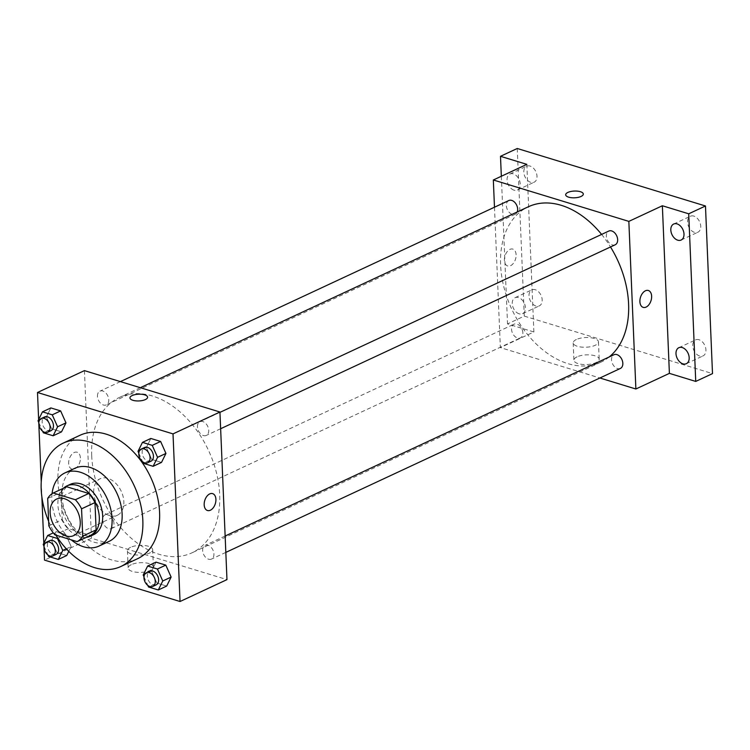 <?xml version="1.0" encoding="UTF-8"?>
<svg xmlns="http://www.w3.org/2000/svg" width="750" height="750" viewBox="0 0 750 750"><rect width="100%" height="100%" fill="white"/><g stroke="black" fill="none" stroke-linecap="round" stroke-linejoin="round"><path stroke-width="0.56" stroke-dasharray="3.75 2.81" d="M93.712 492.403A20.175 13.725 65 0 1 100.247 478.716A20.175 13.725 65 0 1 121.209 491.203A20.175 13.725 65 0 1 117.3 515.288A20.175 13.725 65 0 1 102.094 511.003A20.175 13.725 65 0 1 93.712 492.403M47.691 498.478L61.097 492.225L62.241 519.553L48.834 525.797M61.097 492.225A27.094 18.431 65 0 1 66.684 486.741M62.241 519.553A27.094 18.431 65 0 0 68.438 528.638L90.525 535.388M63.459 488.241A27.741 18.863 -115 0 0 61.509 519.038A27.741 18.863 -115 0 0 86.353 537.337M93.684 534.647A27.741 18.863 65 0 1 72.769 528.75A27.741 18.863 65 0 1 61.256 503.175A27.741 18.863 65 0 1 70.237 484.359M68.438 528.638L55.031 534.891M52.059 493.706A40.35 27.441 -115 0 0 71.184 539.822M74.962 468.244A40.35 27.441 -115 0 0 67.144 516.413A40.35 27.441 -115 0 0 109.059 541.388M48.638 521.241A68.091 46.312 -115 0 0 55.894 535.153M137.541 558.722A68.091 46.312 65 0 1 86.222 544.247A68.091 46.312 65 0 1 57.956 481.481A68.091 46.312 65 0 1 79.997 435.281M138.009 451.359L146.391 447.45L150.844 438.469L146.391 447.45L151.716 459.422L161.503 462.413L151.716 459.422L143.344 463.331M143.194 575.025L151.575 571.116L156.028 562.134L151.575 571.116L156.9 583.088L166.678 586.069L156.9 583.088L148.519 586.997M38.634 419.597L38.756 422.447M41.241 481.856L41.878 496.95M43.819 543.253L43.941 546.112M38.025 420.816L46.406 416.906L50.859 407.925L46.406 416.906L51.741 428.878L61.519 431.869L51.741 428.878L43.359 432.787M66.3 548.812L71.156 546.553L68.766 551.372L71.156 546.553L65.822 534.581L56.044 531.591L51.591 540.572L56.925 552.544L66.703 555.534L56.925 552.544L48.544 556.453M91.697 455.578A85.753 58.312 65 0 1 119.466 397.406A85.753 58.312 65 0 1 208.547 450.487A85.753 58.312 65 0 1 191.925 552.844A85.753 58.312 65 0 1 127.303 534.619A85.753 58.312 65 0 1 91.697 455.578M84.422 370.622L91.453 538.237L226.969 579.628M202.631 550.5A7.566 5.147 65 0 1 205.078 545.372A7.566 5.147 65 0 1 212.944 550.05A7.566 5.147 65 0 1 211.472 559.087A7.566 5.147 65 0 1 205.772 557.475A7.566 5.147 65 0 1 202.631 550.5M197.447 426.834A7.566 5.147 65 0 1 199.894 421.706A7.566 5.147 65 0 1 207.759 426.394A7.566 5.147 65 0 1 206.287 435.422A7.566 5.147 65 0 1 200.588 433.809A7.566 5.147 65 0 1 197.447 426.834M97.462 396.3A7.566 5.147 65 0 1 99.919 391.163A7.566 5.147 65 0 1 107.775 395.85A7.566 5.147 65 0 1 106.312 404.878A7.566 5.147 65 0 1 100.603 403.275A7.566 5.147 65 0 1 97.462 396.3M113.944 523.406A7.566 5.147 -115 0 0 110.803 516.431A7.566 5.147 -115 0 0 105.103 514.828A7.566 5.147 -115 0 0 103.631 523.856A7.566 5.147 -115 0 0 111.497 528.544A7.566 5.147 -115 0 0 113.944 523.406M91.453 538.237L44.522 560.109M131.334 564.647A12.647 4.838 -2.4 0 0 128.138 568.059A12.647 4.838 -2.4 0 0 140.972 572.362A12.647 4.838 -2.4 0 0 153.412 567A12.647 4.838 -2.4 0 0 145.172 562.828A12.647 4.838 -2.4 0 0 131.334 564.647M80.391 457.941A8.831 5.522 107 0 0 77.109 452.231A8.831 5.522 107 0 0 69.253 459.066A8.831 5.522 107 0 0 71.953 469.116A8.831 5.522 107 0 0 80.391 457.941A8.831 5.522 107 0 0 77.109 452.231A8.831 5.522 107 0 0 69.253 459.066A8.831 5.522 107 0 0 71.953 469.116A8.831 5.522 107 0 0 80.4 457.941M207.469 510.516L207.469 510.516A8.831 5.522 -73 0 1 204.178 504.806A8.831 5.522 -73 0 1 212.625 493.631L212.625 493.631M130.603 547.322A12.647 4.838 -2.4 0 0 127.406 550.734A12.647 4.838 -2.4 0 0 140.25 555.047A12.647 4.838 -2.4 0 0 152.691 549.675A12.647 4.838 -2.4 0 0 144.45 545.503A12.647 4.838 -2.4 0 0 130.603 547.322M147.591 397.2L147.591 397.2A8.831 3.375 177.6 0 1 138.919 400.95A8.831 3.375 177.6 0 1 129.956 397.941L129.956 397.941M609.188 356.972A85.753 58.312 65 0 1 600.834 362.203A85.753 58.312 65 0 1 536.213 343.978A85.753 58.312 65 0 1 500.606 264.938A85.753 58.312 65 0 1 528.366 206.766M601.613 234.422A85.753 58.312 65 0 1 610.509 246.966M522.853 332.775A7.566 5.147 -115 0 0 519.712 325.8A7.566 5.147 -115 0 0 514.003 324.188A7.566 5.147 -115 0 0 512.541 333.225A7.566 5.147 -115 0 0 520.397 337.903A7.566 5.147 -115 0 0 522.853 332.775M615.197 244.781A7.566 5.147 65 0 1 609.497 243.178A7.566 5.147 65 0 1 606.356 236.203A7.566 5.147 65 0 1 608.803 231.066M517.238 211.959A7.566 5.147 65 0 1 515.222 214.247A7.566 5.147 65 0 1 509.513 212.634A7.566 5.147 65 0 1 506.372 205.659A7.566 5.147 65 0 1 508.819 200.531M620.381 368.447A7.566 5.147 65 0 1 614.681 366.844A7.566 5.147 65 0 1 611.541 359.869A7.566 5.147 65 0 1 613.987 354.731M494.475 207.216L500.353 347.597L599.888 378M517.256 148.491L524.278 316.106L507.525 323.925L533.878 331.969L500.353 347.597M524.278 316.106L712.5 373.603M577.106 356.822A12.647 4.838 -2.4 0 0 573.909 360.234A12.647 4.838 -2.4 0 0 586.753 364.537A12.647 4.838 -2.4 0 0 599.194 359.175A12.647 4.838 -2.4 0 0 590.953 355.003A12.647 4.838 -2.4 0 0 577.106 356.822M526.847 164.353L533.878 331.969M516.112 254.803A8.831 5.522 107 0 0 512.831 249.094A8.831 5.522 107 0 0 504.975 255.928A8.831 5.522 107 0 0 507.675 265.978A8.831 5.522 107 0 0 516.112 254.803M516.122 254.803A8.831 5.522 107 0 0 512.831 249.094A8.831 5.522 107 0 0 504.975 255.928A8.831 5.522 107 0 0 507.675 265.978A8.831 5.522 107 0 0 516.122 254.803M643.191 307.378L643.191 307.378A8.831 5.522 -73 0 1 639.9 301.669A8.831 5.522 -73 0 1 648.347 290.494L648.347 290.494M576.384 339.497A12.647 4.838 -2.4 0 0 573.188 342.909A12.647 4.838 -2.4 0 0 586.022 347.222A12.647 4.838 -2.4 0 0 598.462 341.85A12.647 4.838 -2.4 0 0 590.222 337.678A12.647 4.838 -2.4 0 0 576.384 339.497M583.312 194.062L583.312 194.062A8.831 3.375 177.6 0 1 574.641 197.812A8.831 3.375 177.6 0 1 565.678 194.803L565.678 194.803M513.994 190.162A8.831 6 65 0 1 507.403 182.287A8.831 6 65 0 1 509.925 174.019A8.831 6 65 0 1 519.094 179.484A8.831 6 65 0 1 517.388 190.022A8.831 6 65 0 1 513.994 190.162M519.178 313.828A8.831 6 65 0 1 512.587 305.953A8.831 6 65 0 1 515.109 297.684A8.831 6 65 0 1 524.278 303.15A8.831 6 65 0 1 522.562 313.688A8.831 6 65 0 1 519.178 313.828M501.337 176.25L507.525 323.925M699 339.741A8.831 6 -115 0 0 695.616 339.891A8.831 6 -115 0 0 693.094 348.159A8.831 6 -115 0 0 699.684 356.044A8.831 6 -115 0 0 703.078 355.894A8.831 6 -115 0 0 705.591 347.616A8.831 6 -115 0 0 699 339.741M535.256 289.725A8.831 6 -115 0 0 531.863 289.866A8.831 6 -115 0 0 529.35 298.144A8.831 6 -115 0 0 535.941 306.019A8.831 6 -115 0 0 539.325 305.869A8.831 6 -115 0 0 541.847 297.6A8.831 6 -115 0 0 535.256 289.725M530.072 166.059A8.831 6 -115 0 0 526.678 166.209A8.831 6 -115 0 0 524.166 174.478A8.831 6 -115 0 0 530.756 182.353A8.831 6 -115 0 0 534.141 182.203A8.831 6 -115 0 0 536.663 173.934A8.831 6 -115 0 0 530.072 166.059M693.816 216.084A8.831 6 -115 0 0 690.431 216.225A8.831 6 -115 0 0 687.909 224.503A8.831 6 -115 0 0 694.5 232.378A8.831 6 -115 0 0 697.894 232.228A8.831 6 -115 0 0 700.406 223.959A8.831 6 -115 0 0 693.816 216.084M44.016 546.281L47.85 554.906M56.194 554.325A7.566 5.147 65 0 1 50.484 552.712A7.566 5.147 65 0 1 47.344 545.747A7.566 5.147 65 0 1 49.8 540.609M71.156 546.553L65.822 534.581L57.928 538.256M65.822 534.581L56.044 531.591L53.297 532.875M56.044 531.591L51.591 540.572L43.209 544.481M51.591 540.572L56.925 552.544M144 576.825L147.834 585.45M156.169 584.869A7.566 5.147 65 0 1 150.469 583.256A7.566 5.147 65 0 1 147.328 576.281A7.566 5.147 65 0 1 149.775 571.153M151.575 571.116L156.9 583.088M38.831 422.616L42.666 431.241M51.009 430.659A7.566 5.147 65 0 1 45.3 429.056A7.566 5.147 65 0 1 42.159 422.081A7.566 5.147 65 0 1 44.616 416.944M46.406 416.906L51.741 428.878M138.816 453.159L142.65 461.784M150.984 461.203A7.566 5.147 65 0 1 145.284 459.6A7.566 5.147 65 0 1 142.144 452.625A7.566 5.147 65 0 1 144.591 447.488M146.391 447.45L151.716 459.422M73.725 535.603L117.3 515.288M56.672 499.031L100.247 478.716M127.406 550.734L128.138 568.059M152.691 549.675L153.412 567M140.306 387.684L119.466 397.406M600.834 362.203L191.925 552.844M111.497 528.544L520.397 337.903M105.103 514.828L514.003 324.188M219.956 412.359L199.894 421.706M220.641 428.728L206.287 435.422M120.412 381.609L99.919 391.163M515.222 214.247L106.312 404.878M225.141 536.016L205.078 545.372M225.825 552.394L211.472 559.087M573.188 342.909L573.909 360.234M598.462 341.85L599.194 359.175M681.131 240.038L697.894 232.228M673.669 224.044L690.431 216.225M517.388 190.022L534.141 182.203M509.925 174.019L526.678 166.209M522.562 313.688L539.325 305.869M515.109 297.684L531.863 289.866M686.316 363.703L703.078 355.894M678.853 347.7L695.616 339.891"/><path stroke-width="1.12" d="M50.137 512.719A20.175 13.725 65 0 1 56.672 499.031A20.175 13.725 65 0 1 77.634 511.519A20.175 13.725 65 0 1 73.725 535.603A20.175 13.725 65 0 1 58.519 531.309A20.175 13.725 65 0 1 50.137 512.719M55.031 534.891L77.119 541.641A27.094 18.431 65 0 0 82.716 536.147L81.562 508.828A27.094 18.431 65 0 0 75.366 499.734L53.278 492.984A27.094 18.431 65 0 0 47.691 498.478L48.834 525.797A27.094 18.431 65 0 0 55.031 534.891M75.366 499.734L88.772 493.481L66.684 486.741L53.278 492.984M88.772 493.481A27.094 18.431 65 0 1 94.969 502.575L81.562 508.828M77.119 541.641L90.525 535.388A27.094 18.431 65 0 0 96.122 529.903L94.969 502.575M86.353 537.337A27.741 18.863 -115 0 0 90.328 536.213A27.741 18.863 -115 0 0 98.241 510.206A27.741 18.863 -115 0 0 77.531 485.456A27.741 18.863 -115 0 0 66.881 485.916A27.741 18.863 -115 0 0 63.459 488.241M66.881 485.916L70.237 484.359A27.741 18.863 65 0 1 80.888 483.891A27.741 18.863 65 0 1 101.597 508.65A27.741 18.863 65 0 1 93.684 534.647L90.328 536.213M96.122 529.903L82.716 536.147M71.184 539.822A40.35 27.441 -115 0 0 99.009 546.075A40.35 27.441 -115 0 0 110.522 508.256A40.35 27.441 -115 0 0 80.4 472.256A40.35 27.441 -115 0 0 64.903 472.931A40.35 27.441 -115 0 0 52.059 493.706M99.009 546.075L109.059 541.388A40.35 27.441 -115 0 0 120.572 503.569A40.35 27.441 -115 0 0 90.45 467.569A40.35 27.441 -115 0 0 74.962 468.244L64.903 472.931M55.894 535.153A68.091 46.312 -115 0 0 120.788 566.531A68.091 46.312 -115 0 0 140.213 502.716A68.091 46.312 -115 0 0 89.381 441.956A68.091 46.312 -115 0 0 63.244 443.1A68.091 46.312 -115 0 0 48.638 521.241M63.244 443.1L79.997 435.281A68.091 46.312 65 0 1 106.134 434.147A68.091 46.312 65 0 1 156.975 494.897A68.091 46.312 65 0 1 137.541 558.722L120.788 566.531M142.65 461.784L143.344 463.331L153.122 466.312L161.503 462.413L165.947 453.431L160.622 441.459L150.844 438.469L142.463 442.378L138.009 451.359L138.816 453.159M147.834 585.45L148.519 586.997L158.306 589.978L166.678 586.069L171.131 577.087L165.806 565.125L156.028 562.134L147.647 566.044L143.194 575.025L144 576.825M43.941 546.112L44.522 560.109L180.047 601.509L173.016 433.894L37.5 392.494L38.634 419.597M38.756 422.447L41.241 481.856M41.878 496.95L43.819 543.253M42.666 431.241L43.359 432.787L53.138 435.778L61.519 431.869L65.972 422.887L60.638 410.916L50.859 407.925L42.478 411.834L38.025 420.816L38.831 422.616M66.703 555.534L68.766 551.372L66.703 555.534L58.322 559.434L62.775 550.453L57.441 538.481L47.663 535.5L43.209 544.481L44.016 546.281M180.047 601.509L226.969 579.628L219.938 412.013L84.422 370.622L37.5 392.494M219.938 412.013L173.016 433.894M132.188 395.55A8.831 3.375 177.6 0 1 141.844 394.284A8.831 3.375 177.6 0 1 147.591 397.2A8.831 3.375 177.6 0 1 138.919 400.941A8.831 3.375 177.6 0 1 129.956 397.941A8.831 3.375 177.6 0 1 132.188 395.55M204.178 504.806A8.831 5.522 -73 0 1 212.625 493.631A8.831 5.522 -73 0 1 215.325 503.691A8.831 5.522 -73 0 1 207.469 510.516A8.831 5.522 -73 0 1 204.178 504.806M212.625 493.631A8.831 5.522 -73 0 1 215.325 503.681A8.831 5.522 -73 0 1 207.469 510.516M129.956 397.941A8.831 3.375 177.6 0 1 132.188 395.559A8.831 3.375 177.6 0 1 141.844 394.294A8.831 3.375 177.6 0 1 147.591 397.2M140.306 387.684L528.366 206.766A85.753 58.312 65 0 1 601.613 234.422M610.509 246.966A85.753 58.312 65 0 1 609.188 356.972M219.956 412.359L608.803 231.066A7.566 5.147 65 0 1 616.669 235.753A7.566 5.147 65 0 1 615.197 244.781L220.641 428.728M120.412 381.609L508.819 200.531A7.566 5.147 65 0 1 515.588 203.353A7.566 5.147 65 0 1 517.238 211.959M225.141 536.016L613.987 354.731A7.566 5.147 65 0 1 621.853 359.419A7.566 5.147 65 0 1 620.381 368.447L225.825 552.394M599.888 378L635.878 388.997L628.847 221.381L493.331 179.981L494.475 207.216M635.878 388.997L669.394 373.369L695.737 381.422L712.5 373.603L705.478 205.988L688.716 213.806L662.362 205.753L628.847 221.381M705.478 205.988L517.256 148.491L500.494 156.309L501.337 176.25M493.331 179.981L526.847 164.353L500.494 156.309M565.678 194.803A8.831 3.375 177.6 0 1 567.909 192.422A8.831 3.375 177.6 0 1 577.566 191.147A8.831 3.375 177.6 0 1 583.312 194.062A8.831 3.375 177.6 0 1 574.641 197.803A8.831 3.375 177.6 0 1 565.678 194.803A8.831 3.375 177.6 0 1 567.909 192.413A8.831 3.375 177.6 0 1 577.566 191.156A8.831 3.375 177.6 0 1 583.312 194.062M669.394 373.369L662.362 205.753M639.9 301.669A8.831 5.522 -73 0 1 648.347 290.494A8.831 5.522 -73 0 1 651.047 300.553A8.831 5.522 -73 0 1 643.191 307.378A8.831 5.522 -73 0 1 639.9 301.669M648.347 290.494A8.831 5.522 -73 0 1 651.047 300.544A8.831 5.522 -73 0 1 643.191 307.378M677.747 240.188A8.831 6 65 0 1 671.156 232.312A8.831 6 65 0 1 673.669 224.044A8.831 6 65 0 1 682.847 229.5A8.831 6 65 0 1 681.131 240.038A8.831 6 65 0 1 677.747 240.188M682.931 363.853A8.831 6 65 0 1 676.341 355.978A8.831 6 65 0 1 678.853 347.7A8.831 6 65 0 1 688.031 353.166A8.831 6 65 0 1 686.316 363.703A8.831 6 65 0 1 682.931 363.853M695.737 381.422L688.716 213.806M47.85 554.906L48.544 556.453L58.322 559.434M46.444 542.175L49.8 540.609A7.566 5.147 65 0 1 57.656 545.297A7.566 5.147 65 0 1 56.194 554.325L52.837 555.891A7.566 5.147 65 0 1 47.138 554.278A7.566 5.147 65 0 1 43.997 547.303A7.566 5.147 65 0 1 46.444 542.175A7.566 5.147 65 0 1 54.3 546.853A7.566 5.147 65 0 1 52.837 555.891M66.3 548.812L62.775 550.453M57.928 538.256L57.441 538.481M53.297 532.875L47.663 535.5M158.306 589.978L162.75 580.997L157.425 569.025L147.647 566.044M146.428 572.719L149.775 571.153A7.566 5.147 65 0 1 157.641 575.831A7.566 5.147 65 0 1 156.169 584.869L152.822 586.434A7.566 5.147 65 0 1 147.122 584.822A7.566 5.147 65 0 1 143.972 577.847A7.566 5.147 65 0 1 146.428 572.719A7.566 5.147 65 0 1 154.284 577.397A7.566 5.147 65 0 1 152.822 586.434M166.678 586.069L171.131 577.087L162.75 580.997M171.131 577.087L165.806 565.125L157.425 569.025M165.806 565.125L156.028 562.134M53.138 435.778L57.591 426.788L52.256 414.825L42.478 411.834M41.259 418.509L44.616 416.944A7.566 5.147 65 0 1 52.472 421.631A7.566 5.147 65 0 1 51.009 430.659L47.653 432.225A7.566 5.147 65 0 1 41.953 430.613A7.566 5.147 65 0 1 38.812 423.637A7.566 5.147 65 0 1 41.259 418.509A7.566 5.147 65 0 1 49.125 423.197A7.566 5.147 65 0 1 47.653 432.225M61.519 431.869L65.972 422.887L57.591 426.788M65.972 422.887L60.638 410.916L52.256 414.825M60.638 410.916L50.859 407.925M153.122 466.312L157.575 457.331L152.241 445.369L142.463 442.378M141.244 449.053L144.591 447.488A7.566 5.147 65 0 1 152.456 452.175A7.566 5.147 65 0 1 150.984 461.203L147.637 462.769A7.566 5.147 65 0 1 141.938 461.156A7.566 5.147 65 0 1 138.797 454.181A7.566 5.147 65 0 1 141.244 449.053A7.566 5.147 65 0 1 149.1 453.731A7.566 5.147 65 0 1 147.637 462.769M161.503 462.413L165.947 453.431L157.575 457.331M165.947 453.431L160.622 441.459L152.241 445.369M160.622 441.459L150.844 438.469"/></g></svg>
